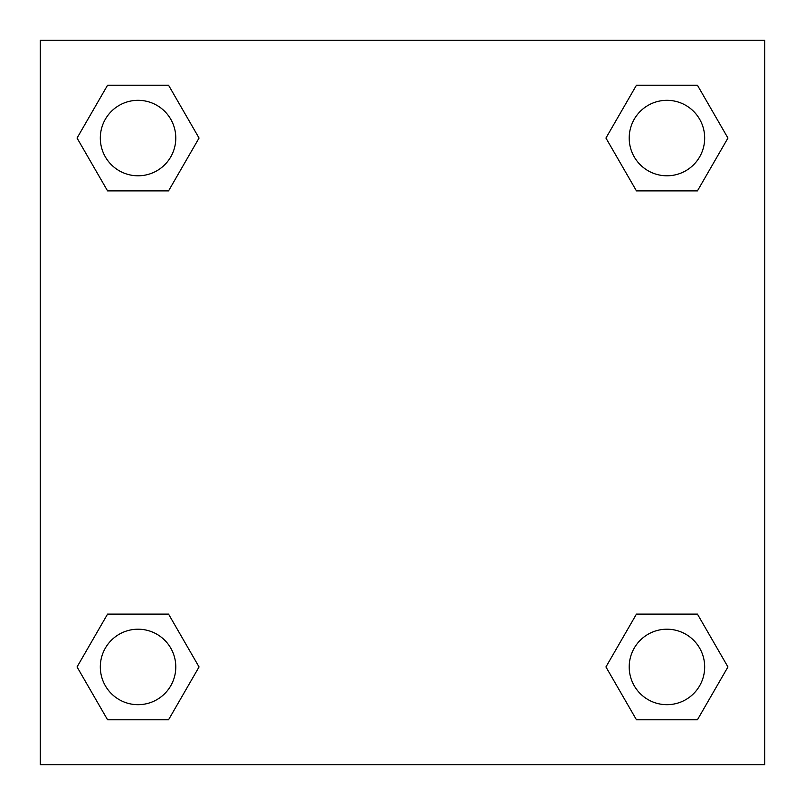 <?xml version="1.0" encoding="UTF-8"?>
<svg xmlns="http://www.w3.org/2000/svg" width="805" height="805" viewBox="0 0 805 805"><rect width="100%" height="100%" fill="white"/><g stroke="black" fill="none" stroke-linecap="round" stroke-linejoin="round"><path stroke-width="1.21" d="M697.442 190.886L636.443 190.886L697.442 190.886L727.941 138.058L697.442 190.886L636.443 190.886L605.944 138.058L636.443 85.229L605.944 138.058M107.558 85.229L168.557 85.229L107.558 85.229L168.557 85.229L199.056 138.058L168.557 190.886L107.558 190.886L168.557 190.886L107.558 190.886L77.059 138.058L107.558 85.229L77.059 138.058M107.558 614.114L168.557 614.114L107.558 614.114L77.059 666.942L107.558 614.114L168.557 614.114L199.056 666.942L168.557 719.771L107.558 719.771L168.557 719.771L107.558 719.771L77.059 666.942M648.931 614.114L636.443 614.114L648.931 614.114L636.443 614.114L605.944 666.942L636.443 614.114L697.442 614.114L636.443 614.114L697.442 614.114L727.941 666.942L697.442 719.771L636.443 719.771L697.442 719.771L636.443 719.771L605.944 666.942M764.75 40.25L40.25 40.25L40.25 764.75L764.75 764.75L764.75 40.25M636.443 85.229L697.442 85.229L636.443 85.229L697.442 85.229L727.941 138.058M704.677 666.942A37.734 37.734 0 0 0 648.075 634.26A37.734 37.734 0 0 0 648.075 699.625A37.734 37.734 0 0 0 704.677 666.942M175.792 666.942A37.734 37.734 0 0 0 119.19 634.26A37.734 37.734 0 0 0 119.19 699.625A37.734 37.734 0 0 0 175.792 666.942M704.677 138.058A37.734 37.734 0 0 0 648.075 105.375A37.734 37.734 0 0 0 648.075 170.741A37.734 37.734 0 0 0 704.677 138.058M175.792 138.058A37.734 37.734 0 0 0 119.19 105.375A37.734 37.734 0 0 0 119.19 170.741A37.734 37.734 0 0 0 175.792 138.058M156.069 614.114L168.557 614.114M648.931 190.886L636.443 190.886M168.557 190.886L156.069 190.886"/></g></svg>
